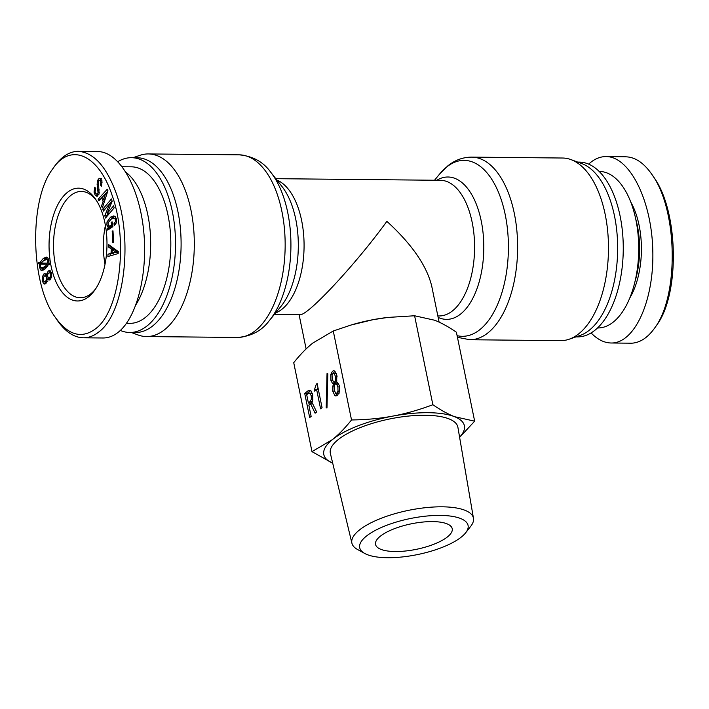 <?xml version="1.0" encoding="UTF-8"?>
<svg xmlns="http://www.w3.org/2000/svg" width="709" height="709" viewBox="0 0 709 709"><rect width="100%" height="100%" fill="white"/><g stroke="black" fill="none" stroke-linecap="round" stroke-linejoin="round"><path stroke-width="1.06" d="M469.837 339.744L560.686 340.639A91.319 46.883 -89.4 0 0 569.114 339.239A91.319 46.883 -89.4 0 0 608.473 249.79A91.319 46.883 -89.4 0 0 570.887 159.578A91.319 46.883 -89.4 0 0 562.485 158.018L471.636 157.123A91.319 46.883 90.6 0 1 517.623 248.894A91.319 46.883 90.6 0 1 469.837 339.744L457.438 337.289M569.114 339.239L579.989 335.499A87.402 44.88 -89.4 0 0 617.654 249.878A87.402 44.88 -89.4 0 0 581.681 163.54L570.887 159.578M575.983 336.872L577.516 336.89A87.402 44.88 -89.4 0 0 623.255 249.931A87.402 44.88 -89.4 0 0 579.235 162.095L577.702 162.077M274.463 314.335L300.164 314.592C307.316 316.285 356.494 263.402 386.875 221.35C411.84 244.162 426.8 265.786 431.746 286.223L439.119 322.143M131.307 332.494L138.122 334.994A91.319 46.883 -89.4 0 0 146.524 336.562A91.319 46.883 -89.4 0 0 194.301 245.713A91.319 46.883 -89.4 0 0 148.314 153.942A91.319 46.883 -89.4 0 0 139.886 155.342L133.026 157.699M120.353 330.438A87.402 44.88 -89.4 0 0 129.765 332.486L135.366 332.539A87.402 44.88 -89.4 0 0 181.096 245.58A87.402 44.88 -89.4 0 0 137.085 157.744L131.493 157.69A87.402 44.88 -89.4 0 0 117.907 161.625M129.765 332.486A87.402 44.88 -89.4 0 0 175.504 245.527A87.402 44.88 -89.4 0 0 131.493 157.69M599.114 171.418L599.3 171.427A78.274 40.191 90.6 0 1 638.073 234.626A78.274 40.191 90.6 0 1 613.374 322.01A78.274 40.191 90.6 0 1 597.758 327.957L597.572 327.957M654.726 327.948L656.552 325.342C680.073 294.35 678.664 211.016 653.671 177.064L651.908 174.458C677.707 209.554 679.24 295.467 654.726 327.948C647.556 337.998 639.571 343.094 630.744 343.236L629.184 343.174M635.769 219.232A62.614 32.153 90.6 0 1 635.158 280.879M629.787 298.028A63.925 32.818 -89.4 0 0 630.726 201.976M591.093 332.955C597.51 339.522 604.192 342.872 611.158 342.996C634.803 343.573 654.327 300.067 652.785 250.206C651.606 200.337 629.698 156.45 606.062 156.583C600.709 156.556 595.569 158.497 590.659 162.405L588.656 164.142M625.657 156.822C635.14 156.99 643.887 162.875 651.908 174.458M122.249 166.73L131.395 166.819A78.274 40.191 90.6 0 1 170.816 245.482A78.274 40.191 90.6 0 1 129.853 323.348L126.512 323.322M105.029 264.235A53.157 27.297 90.6 0 1 105.411 225.435M136.066 304.533A78.274 40.191 -89.4 0 0 126.051 172.314M95.821 288.59A53.157 27.297 90.6 0 1 80.294 297.753A53.157 27.297 90.6 0 1 53.521 244.321A53.157 27.297 90.6 0 1 81.34 191.439A53.157 27.297 90.6 0 1 96.681 200.904M41.104 263.101L48.983 263.083L41.104 263.101L43.71 260.575L47.299 259.317L46.617 259.095L48.859 259.113M47.733 263.074L47.973 260.717L47.299 259.317L48.717 259.334M47.29 264.182L40.643 264.111L49.533 264.209L47.29 264.182L44.942 266.602L47.184 266.628L47.866 266.043M40.643 264.111L40.457 266.744L41.246 268.162L44.002 268.348M41.246 268.162L44.942 266.602M43.488 268.188L47.184 266.628M43.152 270.147L41.787 267.497M39.801 262.738L43.267 258.448L46.28 257.057L47.538 257.509L48.886 259.99L48.948 263.287L50.091 263.447L50.002 264.608L48.664 264.377L45.385 268.738L41.902 270.421L40.794 270.032L39.544 267.479L39.474 263.863L38.348 263.792L38.446 262.64L41.379 262.755M48.664 264.377L50.02 264.386M42.797 261.346L47.308 257.34M38.348 263.792L40.581 263.819L40.67 262.747M39.474 263.863L40.581 263.819M51.482 272.743L48.611 273.062L47.468 274.844L48.115 277.999L49.515 277.742L50.756 275.881L50.764 274.037L49.674 272.575L51.908 272.602M48.115 277.999L50.809 278.185M50.357 278.017L51.757 277.76M47.37 275.898L44.419 275.996L43.169 278.07L43.896 281.597L45.518 281.376L46.626 279.408L46.643 277.343L45.27 275.641L47.512 275.659M43.896 281.597L46.732 281.845M46.129 281.615L47.76 281.393M48.859 279.435L48.886 277.361M47.459 278.85L45.961 283.503L44.605 284.07L43.595 283.671L42.292 280.835L42.221 276.997L43.976 273.86L45.917 274.037L46.697 275.136L48.141 271.06L49.444 270.51L50.392 270.882L51.624 273.346L51.615 276.811L49.931 279.78L49.027 280.135L47.459 278.85L49.692 278.867L50.33 279.771M49.364 272.628L50.516 270.989M46.697 275.136L47.414 275.145M45.695 273.878L43.976 273.86L44.791 273.559M44.871 275.721L45.979 274.091M45.775 283.644L44.773 281.827M95.343 328.949C81.473 339.115 68.064 335.171 55.116 317.109C30.186 283.228 29.087 199.699 52.546 169.141C70.377 141.862 98.737 154.615 112.102 195.285C128.604 241.166 119.715 311.694 95.343 328.949M111.278 248.956L108.442 246.98L108.583 244.578L118.27 251.553L118.155 253.547L107.874 256.561L108.016 254.168L111.021 253.343L111.278 248.956L113.52 248.974L110.684 246.998L110.737 246.129M108.583 226.153L111.668 225.365L111.171 222.422L112.102 221.802L112.917 226.641L107.733 230.106L107.458 228.493L108.291 227.616L106.882 225.072L106.997 221.935L110.595 217.105L113.608 215.953L115.257 216.626L116.524 219.267L116.462 222.475L114.291 225.719L113.954 223.725L115.505 221.633L115.133 218.815L113.697 218.23L110.967 219.285L108.043 222.927L108.583 226.153L111.632 226.508M97.284 196.251L95.219 195.25L94.031 192.104L94.749 187.203L95.724 188.488L95.103 191.687L95.715 193.468L96.973 194.142L98.028 192.724L97.133 184.482L97.425 180.618L99.145 178.358L100.953 179.031L102.052 181.929L101.414 186.21L100.439 184.934L100.891 182.231L100.377 180.698L99.446 180.334L98.454 181.593L99.092 193.752L96.832 196.34M98.968 194.204L96.734 194.186L98.932 194.16M100.146 178.376L99.668 178.278M100.377 180.698L99.446 180.334M101.617 197.979L98.976 200.922L98.134 199.185L107.236 189.25L107.936 190.694L102.353 207.87L101.511 206.133L103.168 201.161L101.617 197.979L102.982 197.988M113.573 205.867L114.176 207.834L105.526 218.044L104.79 215.642L109.877 203.465L103.399 211.105L102.796 209.137L111.446 198.928L112.182 201.329L107.094 213.506L113.573 205.867M112.997 230.85L113.591 242.212L112.775 242.398L112.182 231.028L112.997 230.85M104.941 222.989A56.419 28.972 -89.4 0 0 95.795 199.53A56.419 28.972 -89.4 0 0 56.95 206.425A56.419 28.972 -89.4 0 0 56.206 282.288A56.419 28.972 -89.4 0 0 94.909 289.937A56.419 28.972 -89.4 0 0 104.941 222.989M115.505 251.917L112.226 249.648L114.459 249.665L117.747 251.934L115.496 252.112L117.747 251.934M112.226 249.648L112.022 253.042L117.729 252.138M112.022 253.042L115.496 252.112M108.442 246.98L110.684 246.998M111.021 253.343L113.272 253.051M113.475 249.657L113.52 248.974M108.016 254.168L113.254 253.37M110.152 255.896L110.258 254.185M113.954 223.725L116.001 223.752M110.063 219.95L114.636 216.192M108.291 227.616L110.533 227.642L109.549 226.49M107.458 228.493L109.7 228.511L110.533 227.642M111.171 222.422L112.208 222.431M111.668 225.365L112.704 225.373M110.826 226.171L112.979 226.003M116.276 218.283L113.697 218.23M100.439 184.934L101.812 184.943M99.668 180.635L101.387 178.384M97.939 195.817L96.805 194.186M103.709 199.477L105.561 193.584L102.513 197.013L103.709 199.477L105.083 199.486M105.561 193.584L106.997 193.601M105.632 193.734L106.953 193.743M103.168 201.161L104.533 201.17M104.879 200.106L104.578 199.486M101.511 206.133L102.92 206.151M98.134 199.185L100.377 199.211L107.812 191.084M107.094 213.506L109.337 213.533L114.176 207.826M102.796 209.137L105.038 209.155L112.049 200.886M109.877 203.465L111.269 203.483M109.904 203.554L111.233 203.563M104.79 215.642L107.032 215.669L107.945 213.515M112.182 231.028L113.015 231.037M97.851 151.584C118.633 151.602 138.601 185.306 143.422 228.511C148.403 271.653 137.413 317.074 118.341 332.175C113.431 336.075 108.3 338.016 102.938 337.989L83.343 337.803C88.714 337.83 93.845 335.889 98.755 331.98C124.235 313.795 133.31 240.732 116.294 193.486C106.536 166.642 93.854 152.577 78.256 151.301C69.473 151.451 61.506 156.529 54.371 166.544L52.546 169.141M55.116 317.109L56.888 319.741C64.962 331.52 73.78 337.537 83.352 337.794M414.597 315.762L387.796 317.437L373.164 319.653L351.044 325.023L333.265 330.997L312.731 343.103C306.456 348.146 300.12 354.668 293.73 362.68L311.987 451.642L332.521 439.536C338.796 434.493 345.132 427.97 351.522 419.958C366.234 419.781 380.042 418.487 392.954 416.077C405.867 413.648 419.17 409.864 432.862 404.724L414.597 315.762L434.732 320.255C441.37 322.87 448.593 326.858 456.392 332.211L474.658 421.173L459.627 437.373M326.184 407.79L327.035 373.563L327.833 373.794L326.973 408.021L326.184 407.79L326.982 407.799M308.38 402.916L310.232 401.436L311.34 399.247L311.242 395.87L310.063 393.362L309.221 393.034L306.678 394.629L308.38 402.916L310.613 402.934L312.341 401.56M312.421 393.495L309.221 393.034M304.728 393.46L307.919 390.898L309.567 390.234L310.941 390.783L312.713 394.691L312.793 399.805L311.978 402.331L316.639 411.991L315.106 413.214L310.648 403.829L308.858 405.264L311.145 416.387L309.673 417.566L304.728 393.46L306.97 393.486L310.666 390.579M309.31 404.901L308.902 402.925M307.13 394.275L306.97 393.486M310.648 403.829L312.704 403.855M314.442 389.711L316.347 384.145L317.118 383.534L322.063 407.64L320.592 408.818L316.657 389.658L314.743 391.191L314.442 389.711L316.568 389.728M316.347 384.145L317.242 384.154M316.772 389.658L318.04 388.027M316.657 389.658L318.376 389.675M332.051 375.167L332.273 379.155L333.443 381.965L334.71 381.956L335.614 380.228L335.446 376.479L334.223 373.421L332.955 373.43L332.051 375.167M333.443 381.965L334.71 381.956M335.685 381.983L336.952 381.983M336.323 373.448L332.955 373.43M336.465 373.448L335.197 373.448M334.134 386.024L334.178 389.87L335.579 393.07L336.997 393.087L338.007 391.12L337.883 386.901L336.553 384.074L335.144 384.056L334.134 386.024M335.579 393.07L336.997 393.087M337.812 393.087L339.23 393.105M338.84 384.136L337.378 384.083M338.796 384.101L335.144 384.056M336.394 381.912L337.466 382.346L339.345 385.723L339.416 391.864L337.449 395.312L335.898 395.968L334.825 395.542L332.707 391.049L332.867 386.024L333.638 383.968L332.601 383.649L330.873 380.281L330.793 374.449L332.503 371.206L333.735 370.71L334.878 371.17L336.872 375.478L336.607 381.929M333.398 373.2L334.843 371.144M335.871 383.994L333.682 382.116M333.505 383.977L335.242 383.986M337.076 395.578L335.454 392.954M333.265 330.997L351.522 419.958M366.42 536.093A55.311 18.372 -11.6 0 1 435.317 515.47A55.311 18.372 -11.6 0 1 465.707 532.743A55.311 18.372 -11.6 0 1 417.574 554.562A55.311 18.372 -11.6 0 1 364.745 553.463A55.311 18.372 -11.6 0 1 366.42 536.093M465.707 532.743L470.767 526.255A62.038 20.605 168.4 0 0 473.461 518.288A62.038 20.605 168.4 0 0 426.251 507.609A62.038 20.605 168.4 0 0 359.41 530.013A62.038 20.605 168.4 0 0 351.921 543.236A62.038 20.605 168.4 0 0 357.531 549.493L364.745 553.463M380.299 536.234A39.137 13.001 -11.6 0 1 422.254 522.116A39.137 13.001 -11.6 0 1 452.218 528.692A39.137 13.001 -11.6 0 1 416.493 549.298A39.137 13.001 -11.6 0 1 375.548 544.432A39.137 13.001 -11.6 0 1 380.299 536.234M351.921 543.236L330.376 453.459A65.095 21.624 -11.6 0 1 338.228 439.589A65.095 21.624 -11.6 0 1 408.366 416.077A65.095 21.624 -11.6 0 1 457.899 427.279L473.461 518.288M432.862 404.724C440.661 410.077 447.884 414.065 454.522 416.679A71.751 23.831 168.4 0 0 392.954 416.077A71.751 23.831 168.4 0 0 332.521 439.536A71.751 23.831 168.4 0 0 332.716 463.207L311.987 451.642M459.592 437.169A71.751 23.831 168.4 0 0 454.522 416.679L474.658 421.173M351.044 325.023L351.903 324.766A71.751 23.831 -11.6 0 1 373.164 319.653A71.751 23.831 -11.6 0 1 387.415 317.481L387.796 317.437M437.843 315.948L439.093 315.957A67.834 34.83 -89.4 0 0 474.587 248.469A67.834 34.83 -89.4 0 0 440.422 180.299L275.801 178.677M436.833 180.263A71.184 36.549 90.6 0 1 483.795 245.881A71.184 36.549 90.6 0 1 438.135 317.384M457.101 335.667A87.969 45.163 -89.4 0 0 508.087 236.514A87.969 45.163 -89.4 0 0 446.564 167.085A87.969 45.163 -89.4 0 0 439.651 173.997L447.733 165.933C454.903 160.128 462.871 157.185 471.636 157.123M275.588 312.97A67.834 34.83 -89.4 0 0 304.072 246.794A67.834 34.83 -89.4 0 0 276.891 180.068M270.811 172.34L282.031 186.591A71.184 36.549 90.6 0 1 280.853 306.545L269.349 320.574A87.969 45.163 -89.4 0 0 270.811 172.34C263.464 161.971 252.918 156.131 239.172 154.837A91.319 46.883 90.6 0 1 285.151 246.608A91.319 46.883 90.6 0 1 237.373 337.457L146.524 336.562M47.973 260.717L49.01 260.735M39.544 267.479L40.705 267.488M40.794 270.032L43.036 270.058M43.267 258.448L45.509 258.466M49.515 277.742L51.34 277.76M49.568 277.698L51.358 277.715M50.756 275.881L51.757 275.898M45.518 281.376L47.113 281.384M46.626 279.408L47.45 279.417M48.088 279.745L49.949 279.763M48.194 271.024L50.428 271.051M48.141 271.06L50.383 271.086M46.829 273.63L48.035 273.639M42.221 276.997L43.559 277.006M43.595 283.671L45.704 283.689M110.595 217.105L112.828 217.122M106.997 221.935L108.415 221.944M106.882 225.072L107.99 225.09M110.737 225.985L112.811 226.003M115.133 218.815L116.436 218.833M115.594 219.887L116.604 219.896M115.505 221.633L116.613 221.642M100.891 182.231L102.078 182.248M97.425 180.618L99.003 180.627M97.133 184.482L98.321 184.491M98.134 189.941L99.357 189.95M98.028 192.724L99.366 192.733M94.457 188.045L95.396 188.053M94.031 192.104L95.157 192.112M95.219 195.25L97.461 195.276M311.34 399.247L312.891 399.256M311.242 395.87L312.908 395.888M310.063 393.362L312.297 393.38M310.232 401.436L312.377 401.454M307.919 390.898L310.161 390.925M335.614 380.228L336.828 380.237M335.472 376.603L337.05 376.612M335.446 376.479L337.032 376.497M338.007 391.12L339.558 391.138M337.883 386.901L339.558 386.919M330.793 374.449L332.255 374.467M330.846 380.157L332.521 380.175M330.873 380.281L332.556 380.299M332.601 383.649L334.843 383.666M332.867 386.024L334.125 386.042M332.707 391.049L334.48 391.067M334.825 395.542L337.059 395.569M434.537 180.237L439.651 173.997M306.12 348.934L299.065 314.583M269.349 320.574C261.807 330.802 251.146 336.429 237.373 337.457M239.172 154.837L148.314 153.942M611.131 342.996L630.726 343.191M606.062 156.583L625.657 156.778M101.945 180.308L99.703 180.29M97.869 151.584L80.232 151.407M334.063 382.213L336.305 382.24M333.602 373.173L335.844 373.191M336.288 393.362L338.53 393.389M335.844 383.782L338.087 383.808"/></g></svg>
